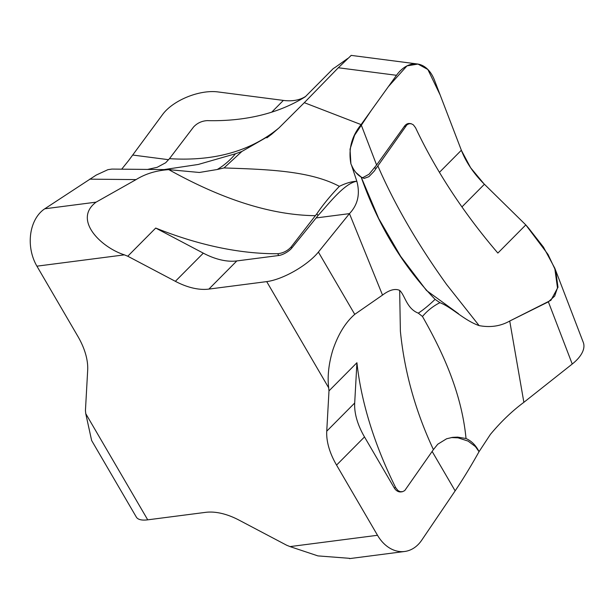 <?xml version="1.0" encoding="UTF-8"?>
<svg xmlns="http://www.w3.org/2000/svg" width="614" height="614" viewBox="0 0 614 614"><rect width="100%" height="100%" fill="white"/><g stroke="black" fill="none" stroke-linecap="round" stroke-linejoin="round"><path stroke-width="0.92" d="M418.303 313.155C423.537 309.702 429.132 305.097 435.08 299.348L439.9 302.671C433.108 306.117 427.298 310.722 422.47 316.479L418.303 313.155C406.591 308.589 405.056 295.365 399.66 290.384C395.124 288.327 389.406 289.892 382.522 295.081L349.458 213.626L318.397 252.062A38.874 13.063 149.7 0 1 266.706 281.611L208.883 289.094L236.827 260.927A65.307 38.291 44.8 0 1 203.311 253.152L175.366 281.319A65.307 38.291 -135.2 0 0 208.883 289.094M241.855 151.481L224.018 167.944L217.256 169.495C224.386 165.189 230.457 159.947 235.446 153.769L241.855 151.481L271.296 134.558L278.971 127.927L304.306 102.676L361.101 124.611L396.498 75.299A38.874 24.982 -82.6 0 1 417.282 63.963A38.874 24.982 -82.6 0 1 434.466 80.158L461.36 150.238L439.432 172.342M355.936 181.437L356.857 181.314C360.272 194.07 357.808 204.838 349.458 213.626L316.126 217.939L317.968 215.591C327.454 205.391 343.495 184.139 355.936 181.437L356.857 181.314L351.454 165.036C353.94 170.753 357.179 174.752 361.155 177.047C378.032 225.054 402.677 265.816 435.08 299.348M350.916 163.915C348.207 149.386 351.599 136.285 361.101 124.611L376.605 165.005L369.045 174.238L362.352 177.883M355.867 181.322C350.962 181.675 345.459 183.348 339.373 186.341C310.085 170.83 268.64 169.433 224.018 167.944M461.935 206.91L484.415 184.254L525.807 224.908L497.87 253.068A375.499 220.18 -135.2 0 1 415.578 127.796L413.383 124.857L411.28 123.752L409.039 123.752L406.898 124.842L376.252 168.198L374.517 167.975M548.371 301.842L554.665 296.094L557.489 287.843L554.741 268.111L543.467 247.135L528.493 228.009A375.499 220.18 44.8 0 1 525.807 224.908L548.018 254.426L555.708 270.728L557.996 287.26L550.927 300.277L509.727 321.03L548.371 301.842L572.24 364.033A38.874 19.172 -21 0 0 583.3 342.451L554.764 268.103M121.687 169.172L128.449 160.791L162.702 114.373A38.874 19.172 159 0 1 217.824 91.908L283.376 100.412L271.726 112.155M305.657 96.398A65.307 38.291 44.8 0 1 283.376 100.412M347.639 58.514L335.282 67.302A375.499 220.18 44.8 0 1 333.21 68.622L305.265 96.782A375.499 220.18 -135.2 0 1 207.21 120.628C201.791 120.958 197.248 123.069 193.587 126.968L169.464 158.665C214.156 161.459 250.65 151.213 278.971 127.927M525.807 224.908L484.415 184.254A65.307 38.291 44.8 0 1 461.36 150.238L440.146 94.955L427.858 69.497L417.957 64.063L406.982 65.882L388.363 86.635L371.086 110.704L354.593 135.241L350.034 149.179L350.916 163.915L352.022 166.202M361.155 177.047L364.148 178.413L368.884 176.694L374.172 171.206L376.252 168.198M439.9 302.671C451.812 307.238 464.384 320.554 479.12 325.612L446.647 284.551C417.428 243.858 394.487 204.278 377.833 165.834M479.12 325.612C490.379 327.722 500.579 326.195 509.727 321.03L523.872 402.324L572.24 364.033M351.078 55.521L338.314 67.755L304.306 102.676M410.935 123.675L409.584 123.498A9.793 6.293 97.4 0 0 404.35 126.361L376.605 165.005M147.583 169.418L157.153 167.315L165.657 162.764L169.464 158.665M164.122 169.579L198.261 164.46L235.446 153.769M326.748 431.181A65.307 38.291 -135.2 0 0 336.556 465.09L364.501 436.93A65.307 38.291 44.8 0 1 354.692 403.022L326.748 431.181L328.989 390.888L356.926 362.728L354.692 403.022M382.522 295.081L354.746 314.353C345.375 322.511 338.03 334.523 332.711 350.402C328.674 363.948 327.331 376.413 328.674 387.802A375.499 220.18 -135.2 0 0 328.989 390.888M175.366 281.319L127.766 256.222L155.71 228.055L203.311 253.152M217.256 169.495L199.381 172.473L168.819 169.648C156.401 170.446 145.487 173.762 136.078 179.595L96.091 202.152C72.667 219.643 100.988 247.396 124.396 254.856A375.499 220.18 -135.2 0 0 127.766 256.222M111.756 169.103L107.91 169.671L96.221 175.074L44.768 208.791A38.874 28.658 82.6 0 0 36.917 266.169L77.871 336.365A65.307 38.291 -135.2 0 1 87.679 370.273L85.438 410.559A375.499 220.18 -135.2 0 1 85.753 413.644L91.624 440.484L136.323 517.08A38.874 13.063 -30.3 0 0 147.721 519.835L205.544 512.36A65.307 38.291 -135.2 0 1 239.061 520.135L286.661 545.232A375.499 220.18 -135.2 0 1 290.031 546.598L317.891 555.893L349.458 558.318M451.175 437.567L457.99 437.828L468.083 441.09L475.436 446.593L479.043 451.681C470.969 466.118 463.002 479.181 455.143 490.862L421.718 540.19A38.874 28.658 -97.4 0 1 404.68 551.479A38.874 28.658 -97.4 0 1 377.51 535.285L336.556 465.09M339.373 186.341C330.363 195.766 322.872 204.899 316.885 213.733L291.143 246.958C287.498 250.896 283.023 253.145 277.72 253.72A375.499 220.18 44.8 0 1 155.71 228.055M236.827 260.927L278.756 255.508A9.793 3.293 -30.3 0 0 291.78 248.056L316.126 217.939M168.819 169.648C223.028 199.888 271.91 215.23 315.466 215.683M364.501 436.93L394.203 487.831A9.793 7.222 82.6 0 0 401.049 491.906L402.178 491.76M399.66 290.384L400.382 331.184C404.411 371.639 415.425 411.111 433.415 449.601L404.726 490.601L402.538 491.684L400.205 491.684L397.987 490.578L395.669 487.639A375.499 220.18 44.8 0 1 356.926 362.728M523.872 402.324C512.061 411.088 500.894 421.787 490.379 434.42L479.043 451.681L478.49 450.553C475.359 444.835 471.207 440.829 466.026 438.519L457.607 437.114L452.579 437.352L446.593 438.78L437.728 444.237L433.415 449.601M466.026 438.519C461.49 391.141 441.159 349.366 422.47 316.479M455.143 490.862L432.141 451.444M89.69 179.158L136.078 179.595M132.731 155.043L168.65 159.701M458.504 313.723L426.484 290.468L400.673 256.353L378.738 218.592L361.155 177.047L355.759 172.357M461.528 150.653L470.646 167.775L483.916 183.755M338.314 67.755L396.498 75.299M404.35 126.361L405.37 126.492M328.674 387.802L266.706 281.611M124.396 254.856L36.917 266.169M85.753 413.644L147.721 519.835M290.031 546.598L377.51 535.285M277.72 253.72L278.756 255.508M354.746 314.353L318.397 252.062M316.885 213.733L317.968 215.591M291.78 248.056L291.143 246.958M395.669 487.639L394.203 487.831M96.091 202.152L44.768 208.791M351.093 55.375L417.282 63.963M271.695 134.19L266.875 137.851M349.496 558.625L404.68 551.479M111.756 169.08L170.6 169.641"/></g></svg>
